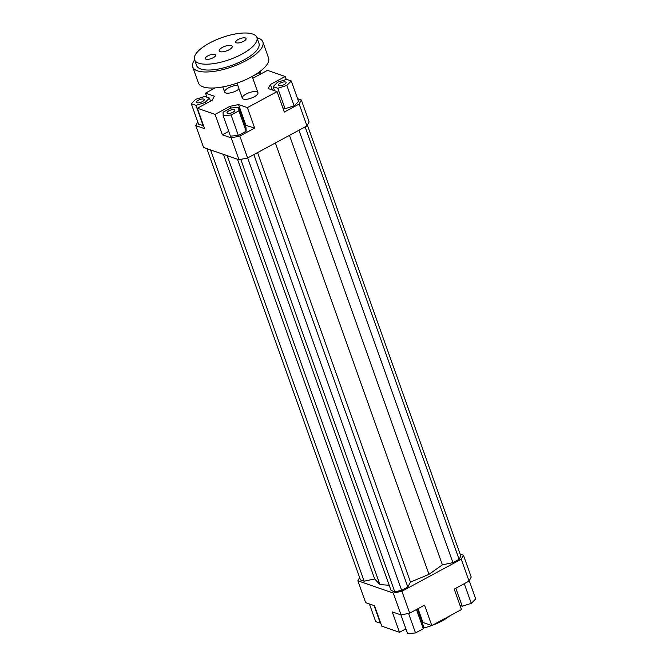 <?xml version="1.0" encoding="UTF-8"?>
<svg xmlns="http://www.w3.org/2000/svg" width="667" height="667" viewBox="0 0 667 667"><rect width="100%" height="100%" fill="white"/><g stroke="black" fill="none" stroke-linecap="round" stroke-linejoin="round"><path stroke-width="1" d="M239.044 88.919A8.271 2.91 160.4 0 1 230.699 92.821A8.271 2.91 160.4 0 1 224.637 92.079A8.271 2.91 160.4 0 1 228.406 87.902A8.271 2.91 160.4 0 1 237.794 85.418M246.123 94.047A8.271 2.91 160.4 0 1 257.937 92.663A8.271 2.91 160.4 0 1 251.125 98.182A8.271 2.91 160.4 0 1 242.354 98.216A8.271 2.91 160.4 0 1 246.123 94.047M239.828 136.085L231.207 137.877L239.003 159.763L247.615 157.962L239.828 136.085L254.661 128.064L245.097 125.146M231.207 137.877L222.353 134.809L215.082 114.382L197.365 108.246L204.636 128.673L195.781 125.604L197.765 121.919M239.003 159.763L203.568 147.482L195.781 125.604M238.369 135.443L246.156 131.232L246.023 127.739L238.753 107.312L230.832 108.021L223.045 112.223L223.178 115.725L230.448 136.151L238.369 135.443L231.099 115.016L238.886 110.805L246.156 131.232M228.739 131.357L222.353 134.809M247.615 157.962L306.962 125.905L309.138 121.878L301.342 99.992L299.166 104.019L284.334 112.039L277.063 91.612L268.201 88.544L270.377 84.509L285.209 76.497L286.276 79.49M206.97 97.224L205.511 93.13L215.174 87.911M460.113 554.035L463.432 555.186L461.256 559.213L469.051 581.099L471.219 577.072L463.432 555.186M409.705 613.156L401.918 591.27L393.297 593.071L357.862 580.79L365.658 602.676L374.512 605.744L381.791 626.171L399.508 632.308L392.229 611.889L401.092 614.957L409.705 613.156L424.546 605.144L431.816 625.571L461.489 609.538L454.21 589.111L469.051 581.099M272.319 89.97L270.377 84.509M282.875 107.946L285.067 108.704L294.139 105.87L298.558 101.417L291.279 80.99L286.635 79.381L277.564 82.216L273.145 86.668L274.604 90.762M297.582 98.691L301.342 99.992M285.209 76.497L267.492 70.36L252.818 78.289M197.365 108.246L212.198 100.233L214.374 96.198L205.511 93.13M191.296 103.752L195.94 105.361L205.011 102.526L209.43 98.074L204.777 96.465L195.714 99.3L191.296 103.752L198.566 124.179L203.568 125.679M245.806 124.996L238.528 104.569L229.915 106.37L230.557 108.162M215.082 114.382L229.915 106.37M357.862 580.79L359.613 577.547M393.297 593.071L401.092 614.957M461.256 559.213L401.918 591.27M422.253 622.644L422.953 622.494L418.026 608.663M405.895 628.856L399.508 632.308M431.816 625.571L422.953 622.494M299.166 104.019L306.962 125.905M277.063 91.612L247.39 107.637L254.661 128.064M417.392 609.004L423.178 625.237L423.312 628.739L415.524 632.941L408.563 613.398M423.312 628.739L416.458 609.505M415.524 632.941L407.604 633.65L400.925 614.899M380.724 623.178L375.721 621.677L369.418 603.977M380.365 623.286L374.07 605.594M460.03 605.444L462.223 606.203L471.286 603.368L475.704 598.916L469.234 580.749M462.223 606.203L455.819 588.244M471.286 603.368L464.274 583.675M234.334 109.696A4.135 1.459 160.4 0 1 234.859 110.13A4.135 1.459 160.4 0 1 231.449 112.89A4.135 1.459 160.4 0 1 227.063 112.906A4.135 1.459 160.4 0 1 229.681 110.464A4.135 1.459 160.4 0 1 234.334 109.696M202.376 101.609A4.135 1.459 160.4 0 1 196.465 102.301A4.135 1.459 160.4 0 1 199.875 99.541A4.135 1.459 160.4 0 1 204.26 99.525A4.135 1.459 160.4 0 1 202.376 101.609M238.886 110.805L238.753 107.312M223.178 115.725L231.099 115.016M238.528 104.569L247.39 107.637M195.94 105.361L203.218 125.788M205.011 102.526L205.486 103.86M209.43 98.074L210.522 101.134M252.176 76.488L259.53 72.52L260.172 74.312M260.213 71.311L261.105 73.812M259.53 72.52L259.505 71.836M280.198 83.133A4.135 1.459 160.4 0 1 286.11 82.441A4.135 1.459 160.4 0 1 282.7 85.201A4.135 1.459 160.4 0 1 278.314 85.218A4.135 1.459 160.4 0 1 280.198 83.133M273.145 86.668L277.797 88.277L285.067 108.704M277.797 88.277L286.86 85.443L294.139 105.87M286.86 85.443L291.279 80.99M432.141 625.396A28.956 10.188 -19.6 0 0 441.879 621.019A28.956 10.188 -19.6 0 0 449.625 615.949M405.261 629.198A28.956 10.188 -19.6 0 0 406.086 629.381M423.287 628.106A28.956 10.188 -19.6 0 0 431.732 625.538M237.502 159.246L391.07 590.503L394.756 591.779L401.651 590.345L407.82 587.01L410.48 582.074L428.989 574.345L442.388 564.841L452.926 562.64L459.104 559.305L460.839 556.078L307.387 125.121M275.379 142.963L428.989 574.345M410.48 582.074L257.554 152.601M206.887 148.633L360.455 579.898L364.14 581.174L374.679 578.973L379.932 584.584L389.195 585.251M379.932 584.584L227.205 155.678M394.756 591.779L240.787 159.388M401.651 590.345L247.674 157.937M253.852 154.602L407.82 587.01M364.14 581.174L210.572 149.908M374.679 578.973L223.487 154.385M452.926 562.64L298.958 130.232M442.388 564.841L289.461 135.359M459.104 559.305L305.127 126.897M222.328 47.432A6.928 2.435 160.4 0 1 232.233 46.281A6.928 2.435 160.4 0 1 226.522 50.9A6.928 2.435 160.4 0 1 219.176 50.925A6.928 2.435 160.4 0 1 222.328 47.432M207.854 55.87A5.503 1.934 160.4 0 1 215.708 54.952A5.503 1.934 160.4 0 1 211.181 58.621A5.503 1.934 160.4 0 1 205.353 58.646A5.503 1.934 160.4 0 1 207.854 55.87M238.194 39.478A5.503 1.934 160.4 0 1 246.056 38.561A5.503 1.934 160.4 0 1 241.521 42.229A5.503 1.934 160.4 0 1 235.693 42.246A5.503 1.934 160.4 0 1 238.194 39.478M194.531 59.705L196.607 65.541A33.092 11.639 -19.6 0 0 231.682 65.408A33.092 11.639 -19.6 0 0 258.954 43.338L256.87 37.502A33.092 11.639 -19.6 0 0 209.596 43.022A33.092 11.639 -19.6 0 0 194.531 59.705A33.092 11.639 -19.6 0 0 229.606 59.571A33.092 11.639 -19.6 0 0 256.87 37.502M256.937 37.686A37.227 13.098 160.4 0 1 262.848 41.954A37.227 13.098 160.4 0 1 232.174 66.775A37.227 13.098 160.4 0 1 192.713 66.925A37.227 13.098 160.4 0 1 194.597 59.888M262.848 41.954L268.559 57.996A37.227 13.098 160.4 0 1 237.886 82.825A37.227 13.098 160.4 0 1 198.424 82.975L192.713 66.925M257.937 92.663L252.168 76.463M242.354 98.216L236.985 83.142M224.637 92.079L222.803 86.918"/></g></svg>
